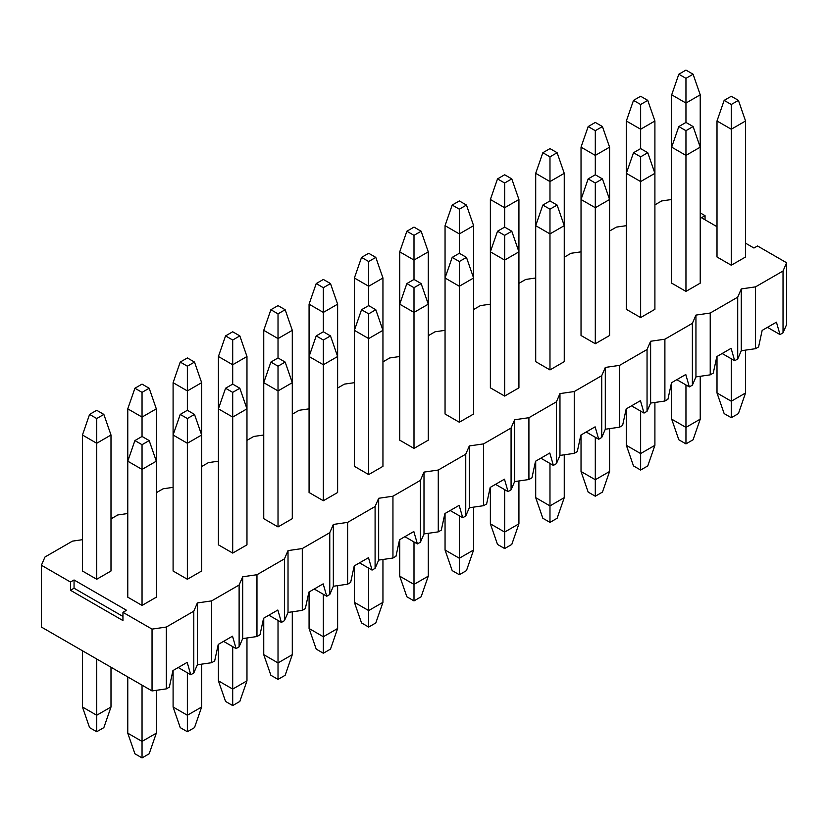 <?xml version="1.0" encoding="UTF-8"?>
<svg xmlns="http://www.w3.org/2000/svg" width="828" height="828" viewBox="0 0 828 828"><rect width="100%" height="100%" fill="white"/><g stroke="black" fill="none" stroke-linecap="round" stroke-linejoin="round"><path stroke-width="1.24" d="M731.279 265.229L745.552 256.99L745.552 120.992L731.279 129.23L717.007 120.992L717.007 256.99L731.279 265.229L731.279 104.504L738.421 100.385L731.279 96.265L724.148 100.385L731.279 104.504M717.007 356.475L717.007 392.989L731.279 401.228L745.552 392.989L745.552 350.12M731.279 358.783L731.279 417.716L724.148 413.586L717.007 392.989M745.552 392.989L738.421 413.586L731.279 417.716M745.552 120.992L738.421 100.385M717.007 120.992L724.148 100.385M685.957 291.394L700.229 283.155L700.229 147.156L685.957 155.405L671.684 147.156L671.684 283.155L685.957 291.394L685.957 130.679L693.098 126.56L685.957 122.43L678.815 126.56L685.957 130.679M671.684 382.639L671.684 419.154L685.957 427.393L700.229 419.154L700.229 376.295M685.957 384.948L685.957 443.88L678.815 439.761L671.684 419.154M700.229 419.154L693.098 439.761L685.957 443.88M685.957 122.43L685.957 103.065L700.229 94.827L700.229 147.156L693.098 126.56M685.957 78.339L693.098 74.22L685.957 70.101L678.815 74.22L685.957 78.339L685.957 103.065L671.684 94.827L671.684 147.156L678.815 126.56M700.229 94.827L693.098 74.22M671.684 94.827L678.815 74.22M640.634 317.569L654.907 309.33L654.907 120.992L640.634 129.23L626.351 120.992L626.351 309.33L640.634 317.569L640.634 156.844L647.765 152.725L640.634 148.605L633.492 152.725L640.634 156.844M640.634 104.504L647.765 100.385L640.634 96.265L633.492 100.385L640.634 104.504L640.634 148.605M654.907 120.992L647.765 100.385M626.351 120.992L633.492 100.385M626.351 408.804L626.351 445.319L640.634 453.568L654.907 445.319L654.907 402.46M640.634 411.112L640.634 470.045L633.492 465.926L626.351 445.319M647.765 152.725L654.907 173.331L640.634 181.57L626.351 173.331L633.492 152.725M654.907 445.319L647.765 465.926L640.634 470.045M595.301 343.734L609.584 335.495L609.584 147.156L595.301 155.405L581.028 147.156L581.028 335.495L595.301 343.734L595.301 183.009L602.442 178.889L595.301 174.77L588.17 178.889L595.301 183.009M595.301 130.679L602.442 126.56L595.301 122.43L588.17 126.56L595.301 130.679L595.301 174.77M609.584 147.156L602.442 126.56M581.028 147.156L588.17 126.56M581.028 434.979L581.028 471.494L595.301 479.733L609.584 471.494L609.584 428.635M595.301 437.287L595.301 496.22L588.17 492.101L581.028 471.494M602.442 178.889L609.584 199.496L595.301 207.735L581.028 199.496L588.17 178.889M609.584 471.494L602.442 492.101L595.301 496.22M549.978 369.909L564.251 361.66L564.251 173.331L549.978 181.57L535.706 173.331L535.706 361.66L549.978 369.909L549.978 209.184L557.12 205.065L549.978 200.935L542.837 205.065L549.978 209.184M549.978 156.844L557.12 152.725L549.978 148.605L542.837 152.725L549.978 156.844L549.978 200.935M564.251 173.331L557.12 152.725M535.706 173.331L542.837 152.725M535.706 461.144L535.706 497.659L549.978 505.898L564.251 497.659L564.251 454.8M549.978 463.452L549.978 522.385L542.837 518.266L535.706 497.659M557.12 205.065L564.251 225.661L549.978 233.91L535.706 225.661L542.837 205.065M564.251 497.659L557.12 518.266L549.978 522.385M504.656 396.074L518.928 387.835L518.928 199.496L504.656 207.735L490.373 199.496L490.373 387.835L504.656 396.074L504.656 235.349L511.787 231.229L504.656 227.11L497.514 231.229L504.656 235.349M504.656 183.009L511.787 178.889L504.656 174.77L497.514 178.889L504.656 183.009L504.656 227.11M518.928 199.496L511.787 178.889M490.373 199.496L497.514 178.889M490.373 487.319L490.373 523.824L504.656 532.073L518.928 523.824L518.928 480.964M504.656 489.617L504.656 548.55L497.514 544.431L490.373 523.824M511.787 231.229L518.928 251.836L504.656 260.075L490.373 251.836L497.514 231.229M518.928 523.824L511.787 544.431L504.656 548.55M459.323 422.239L473.606 414L473.606 225.661L459.323 233.91L445.05 225.661L445.05 414L459.323 422.239L459.323 261.524L466.464 257.394L459.323 253.275L452.191 257.394L459.323 261.524M459.323 209.184L466.464 205.065L459.323 200.935L452.191 205.065L459.323 209.184L459.323 253.275M473.606 225.661L466.464 205.065M445.05 225.661L452.191 205.065M445.05 513.484L445.05 549.999L459.323 558.238L473.606 549.999L473.606 507.14M459.323 515.792L459.323 574.725L452.191 570.606L445.05 549.999M466.464 257.394L473.606 278.001L459.323 286.25L445.05 278.001L452.191 257.394M473.606 549.999L466.464 570.606L459.323 574.725M414 448.414L428.273 440.165L428.273 251.836L414 260.075L399.727 251.836L399.727 440.165L414 448.414L414 287.689L421.141 283.569L414 279.45L406.858 283.569L414 287.689M414 235.349L421.141 231.229L414 227.11L406.858 231.229L414 235.349L414 279.45M428.273 251.836L421.141 231.229M399.727 251.836L406.858 231.229M399.727 539.649L399.727 576.164L414 584.402L428.273 576.164L428.273 533.304M414 541.957L414 600.89L406.858 596.771L399.727 576.164M421.141 283.569L428.273 304.176L414 312.415L399.727 304.176L406.858 283.569M428.273 576.164L421.141 596.771L414 600.89M368.677 474.579L382.95 466.34L382.95 278.001L368.677 286.25L354.394 278.001L354.394 466.34L368.677 474.579L368.677 313.853L375.808 309.734L368.677 305.615L361.536 309.734L368.677 313.853M368.677 261.524L375.808 257.394L368.677 253.275L361.536 257.394L368.677 261.524L368.677 305.615M382.95 278.001L375.808 257.394M354.394 278.001L361.536 257.394M354.394 565.824L354.394 602.339L368.677 610.578L382.95 602.339L382.95 559.469M368.677 568.132L368.677 627.065L361.536 622.935L354.394 602.339M375.808 309.734L382.95 330.341L368.677 338.58L354.394 330.341L361.536 309.734M382.95 602.339L375.808 622.935L368.677 627.065M323.344 500.743L337.627 492.505L337.627 356.506L323.344 364.755L309.072 356.506L309.072 492.505L323.344 500.743L323.344 340.029L330.486 335.899L323.344 331.78L316.213 335.899L323.344 340.029M309.072 591.989L309.072 628.504L323.344 636.742L337.627 628.504L337.627 585.644M323.344 594.297L323.344 653.23L316.213 649.111L309.072 628.504M337.627 628.504L330.486 649.111L323.344 653.23M323.344 331.78L323.344 312.415L337.627 304.176L337.627 356.506L330.486 335.899M323.344 287.689L330.486 283.569L323.344 279.45L316.213 283.569L323.344 287.689L323.344 312.415L309.072 304.176L309.072 356.506L316.213 335.899M337.627 304.176L330.486 283.569M309.072 304.176L316.213 283.569M278.022 526.918L292.294 518.67L292.294 330.341L278.022 338.58L263.749 330.341L263.749 518.67L278.022 526.918L278.022 366.193L285.163 362.074L278.022 357.955L270.88 362.074L278.022 366.193M278.022 313.853L285.163 309.734L278.022 305.615L270.88 309.734L278.022 313.853L278.022 357.955M292.294 330.341L285.163 309.734M263.749 330.341L270.88 309.734M263.749 618.154L263.749 654.669L278.022 662.917L292.294 654.669L292.294 611.809M278.022 620.462L278.022 679.395L270.88 675.275L263.749 654.669M285.163 362.074L292.294 382.681L278.022 390.919L263.749 382.681L270.88 362.074M292.294 654.669L285.163 675.275L278.022 679.395M232.699 553.083L246.972 544.845L246.972 408.846L232.699 417.084L218.416 408.846L218.416 544.845L232.699 553.083L232.699 392.358L239.83 388.239L232.699 384.12L225.558 388.239L232.699 392.358M218.416 644.329L218.416 680.844L232.699 689.082L246.972 680.844L246.972 637.984M232.699 646.637L232.699 705.57L225.558 701.44L218.416 680.844M246.972 680.844L239.83 701.44L232.699 705.57M232.699 384.12L232.699 364.755L246.972 356.506L246.972 408.846L239.83 388.239M232.699 340.029L239.83 335.899L232.699 331.78L225.558 335.899L232.699 340.029L232.699 364.755L218.416 356.506L218.416 408.846L225.558 388.239M187.366 579.258L201.649 571.01L201.649 435.01L187.366 443.259L173.093 435.01L173.093 571.01L187.366 579.258L187.366 418.533L194.508 414.414L187.366 410.284L180.235 414.414L187.366 418.533M173.093 670.494L173.093 707.008L187.366 715.247L201.649 707.008L201.649 664.149M187.366 672.802L187.366 731.735L180.235 727.615L173.093 707.008M201.649 707.008L194.508 727.615L187.366 731.735M187.366 410.284L187.366 390.919L201.649 382.681L201.649 435.01L194.508 414.414M187.366 366.193L194.508 362.074L187.366 357.955L180.235 362.074L187.366 366.193L187.366 390.919L173.093 382.681L173.093 435.01L180.235 414.414M142.043 605.423L156.316 597.185L156.316 461.186L142.043 469.424L127.771 461.186L127.771 597.185L142.043 605.423L142.043 444.698L149.185 440.579L142.043 436.459L134.902 440.579L142.043 444.698M127.771 676.921L127.771 733.173L142.043 741.422L156.316 733.173L156.316 690.314M142.043 685.17L142.043 757.899L134.902 753.78L127.771 733.173M156.316 733.173L149.185 753.78L142.043 757.899M142.043 436.459L142.043 417.084L156.316 408.846L156.316 461.186L149.185 440.579M142.043 392.358L149.185 388.239L142.043 384.12L134.902 388.239L142.043 392.358L142.043 417.084L127.771 408.846L127.771 461.186L134.902 440.579M246.972 356.506L239.83 335.899M218.416 356.506L225.558 335.899M201.649 382.681L194.508 362.074M173.093 382.681L180.235 362.074M156.316 408.846L149.185 388.239M127.771 408.846L134.902 388.239M96.721 579.258L110.993 571.01L110.993 435.01L96.721 443.259L82.448 435.01L82.448 571.01L96.721 579.258L96.721 418.533L103.852 414.414L96.721 410.284L89.579 414.414L96.721 418.533M82.448 650.756L82.448 707.008L96.721 715.247L110.993 707.008L110.993 667.244M96.721 658.995L96.721 731.735L89.579 727.615L82.448 707.008M110.993 707.008L103.852 727.615L96.721 731.735M110.993 435.01L103.852 414.414M82.448 435.01L89.579 414.414M783.029 271.004L786.6 262.755L786.6 324.576L783.029 332.815L783.029 271.004L755.55 286.861L755.55 348.681L758.583 346.932L762.153 330.403L776.426 322.164L779.997 334.564L783.029 332.815M767.473 327.339L779.997 334.564M755.55 348.681L741.277 350.741L737.707 358.99L737.707 297.169L710.227 313.036L710.227 374.846L713.26 373.097L716.831 356.578L731.103 348.329L734.674 360.739L737.707 358.99M722.14 353.504L734.674 360.739M710.227 374.846L695.944 376.916L692.384 385.155L692.384 323.334L664.894 339.201L664.894 401.021L667.927 399.272L671.498 382.743L685.781 374.504L689.341 386.904L692.384 385.155M676.818 379.669L689.341 386.904M664.894 401.021L650.622 403.081L647.051 411.319L647.051 349.509L619.572 365.376L619.572 427.186L622.604 425.437L626.175 408.908L640.448 400.669L644.018 413.068L647.051 411.319M631.495 405.844L644.018 413.068M619.572 427.186L605.299 429.246L601.728 437.494L601.728 375.674L574.249 391.541L574.249 453.361L577.282 451.602L580.852 435.083L595.125 426.834L598.696 439.244L601.728 437.494M586.172 432.009L598.696 439.244M574.249 453.361L559.966 455.421L556.406 463.659L556.406 401.839L528.916 417.705L528.916 479.526L531.959 477.777L535.519 461.248L549.802 453.009L553.373 465.408L556.406 463.659M540.839 458.174L553.373 465.408M528.916 479.526L514.643 481.585L511.073 489.824L511.073 428.014L483.593 443.88L483.593 505.691L486.626 503.941L490.197 487.423L504.469 479.174L508.04 491.584L511.073 489.824M495.517 484.349L508.04 491.584M483.593 505.691L469.321 507.75L465.75 515.999L465.75 454.179L438.271 470.045L438.271 531.866L441.303 530.106L444.874 513.588L459.147 505.349L462.717 517.748L465.75 515.999M450.194 510.514L462.717 517.748M438.271 531.866L423.998 533.925L420.427 542.164L420.427 480.354L392.948 496.21L392.948 558.031L395.981 556.281L399.541 539.752L413.824 531.514L417.395 543.913L420.427 542.164M404.861 536.689L417.395 543.913M392.948 558.031L378.665 560.09L375.094 568.339L375.094 506.519L347.615 522.385L347.615 584.195L350.648 582.446L354.218 565.928L368.491 557.679L372.062 570.088L375.094 568.339M359.538 562.854L372.062 570.088M347.615 584.195L333.342 586.265L329.772 594.504L329.772 532.683L302.292 548.55L302.292 610.371L305.325 608.621L308.896 592.092L323.168 583.854L326.739 596.253L329.772 594.504M314.216 589.019L326.739 596.253M302.292 610.371L288.02 612.43L284.449 620.669L284.449 558.859L256.97 574.725L256.97 636.535L260.002 634.786L263.573 618.257L277.846 610.019L281.416 622.418L284.449 620.669M268.883 615.194L281.416 622.418M256.97 636.535L242.687 638.595L239.116 646.844L239.116 585.023L211.637 600.89L211.637 662.71L214.669 660.951L218.24 644.432L232.523 636.183L236.083 648.593L239.116 646.844M223.56 641.358L236.083 648.593M211.637 662.71L197.364 664.77L193.793 673.009L193.793 611.188L166.314 627.055L152.041 629.114L152.041 690.935L166.314 688.875L169.347 687.126L172.917 670.597L187.19 662.359L190.761 674.758L193.793 673.009M178.237 667.523L190.761 674.758M82.448 539.69L72.45 541.139L44.971 556.996L41.4 565.245L41.4 627.055L152.041 690.935M122.948 616.446L74.054 588.222L70.483 590.281L70.483 582.032L41.4 565.245M70.483 590.281L122.948 620.565L122.948 612.327L152.041 629.114M122.948 612.327L126.518 610.267L74.054 579.973L70.483 582.032M193.793 611.188L197.364 602.95L211.637 600.89M239.116 585.023L242.687 576.785L256.97 574.725M284.449 558.859L288.02 550.61L302.292 548.55M329.772 532.683L333.342 524.445L347.615 522.385M375.094 506.519L378.665 498.28L392.948 496.21M420.427 480.354L423.998 472.105L438.271 470.045M465.75 454.179L469.321 445.94L483.593 443.88M511.073 428.014L514.643 419.765L528.916 417.705M556.406 401.839L559.966 393.6L574.249 391.541M601.728 375.674L605.299 367.435L619.572 365.376M647.051 349.509L650.622 341.26L664.894 339.201M692.384 323.334L695.944 315.095L710.227 313.036M737.707 297.169L741.277 288.931L755.55 286.861M745.552 243.184L753.946 248.027L757.516 245.968L786.6 262.755M717.007 226.696L701.482 217.733L705.052 215.673L700.229 212.889M671.684 199.496L661.686 200.945L654.907 204.858M626.351 225.671L616.363 227.11L609.584 231.022M581.028 251.836L571.03 253.275L564.251 257.197M535.706 278.001L525.708 279.45L518.928 283.362M490.373 304.176L480.385 305.615L473.606 309.527M445.05 330.341L435.052 331.79L428.273 335.702M399.727 356.516L389.729 357.955L382.95 361.867M354.394 382.681L344.407 384.12L337.627 388.042M309.072 408.846L299.084 410.295L292.294 414.207M263.749 435.021L253.751 436.459L246.972 440.372M218.416 461.186L208.428 462.624L201.649 466.547M173.093 487.35L163.106 488.799L156.316 492.712M127.771 513.526L117.773 514.964L110.993 518.877M741.277 350.741L741.277 288.931M695.944 376.916L695.944 315.095M650.622 403.081L650.622 341.26M605.299 429.246L605.299 367.435M559.966 455.421L559.966 393.6M514.643 481.585L514.643 419.765M469.321 507.75L469.321 445.94M423.998 533.925L423.998 472.105M378.665 560.09L378.665 498.28M333.342 586.265L333.342 524.445M288.02 612.43L288.02 550.61M242.687 638.595L242.687 576.785M197.364 664.77L197.364 602.95M166.314 688.875L166.314 627.055M705.052 219.793L705.052 215.673M74.054 588.222L74.054 579.973"/></g></svg>
